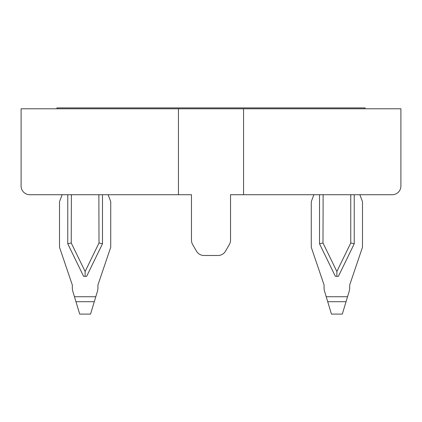 <?xml version="1.0" encoding="UTF-8"?>
<svg xmlns="http://www.w3.org/2000/svg" width="422" height="422" viewBox="0 0 422 422"><rect width="100%" height="100%" fill="white"/><g stroke="black" fill="none" stroke-linecap="round" stroke-linejoin="round"><path stroke-width="0.63" d="M359.861 194.721L362.487 201.669L362.487 247.245L349.68 285.008L349.68 288.047A10.851 10.851 0 0 1 349.216 291.18L347.543 296.724L326.211 296.724L324.534 291.18A10.851 10.851 0 0 1 324.07 288.047L324.07 285.008L311.267 247.245L311.267 201.669L313.894 194.721M354.237 194.721L354.237 243.774L338.397 276.326L335.358 276.326L319.512 243.774L319.512 194.721M323.136 194.721L322.988 242.972L336.877 271.504L350.761 242.972L350.761 194.932L351.442 194.721M350.761 242.972L354.237 243.774M322.988 194.932L322.308 194.721M322.988 242.972L319.512 243.774M336.877 271.504L336.877 276.326M347.543 296.724L342.3 314.089L331.449 314.089L326.211 296.724M243.552 108.781L400.9 108.781L400.9 186.044A8.683 8.683 0 0 1 392.217 194.721L243.552 194.721L243.552 108.781L21.1 108.781L21.1 186.044A8.683 8.683 0 0 0 29.783 194.721L191.467 194.721L191.467 240.144L191.467 194.721M230.533 194.721L230.533 240.144L230.533 194.721L243.552 194.721M324.07 288.047L324.07 285.008L324.07 288.047M349.68 285.008L349.68 288.047L349.68 285.008M196.478 251.148L192.632 244.486L196.478 251.148A8.683 8.683 0 0 0 204 255.489L218 255.489L204 255.489M229.368 244.486L225.522 251.148L229.368 244.486A8.683 8.683 0 0 0 230.533 240.144M191.467 240.144A8.683 8.683 0 0 0 192.632 244.486M218 255.489A8.683 8.683 0 0 0 225.522 251.148M178.448 194.721L178.448 108.781M62.139 194.721L59.513 201.669L59.513 247.245L72.32 285.008L72.32 288.047A10.851 10.851 0 0 0 72.784 291.18L74.457 296.724L95.789 296.724L97.466 291.18L90.551 314.089L79.7 314.089L74.457 296.724M95.789 296.724L97.466 291.18A10.851 10.851 0 0 0 97.93 288.047L97.93 285.008L97.93 288.047L97.93 285.008L97.93 288.047L97.93 285.008L110.733 247.245L110.733 201.669L108.106 194.721M365.088 108.781L365.088 107.911L56.912 107.911L56.912 108.781M98.864 194.721L99.012 242.972L85.123 271.504L71.239 242.972L67.763 243.774L83.603 276.326L86.642 276.326L102.488 243.774L102.488 194.721M85.123 271.504L85.123 276.326M99.012 242.972L102.488 243.774M71.239 242.972L71.381 194.721M99.012 194.932L99.692 194.721M71.239 194.932L70.558 194.721M67.763 194.721L67.763 243.774M346.04 301.698L327.709 301.698M75.96 301.698L94.291 301.698"/></g></svg>
